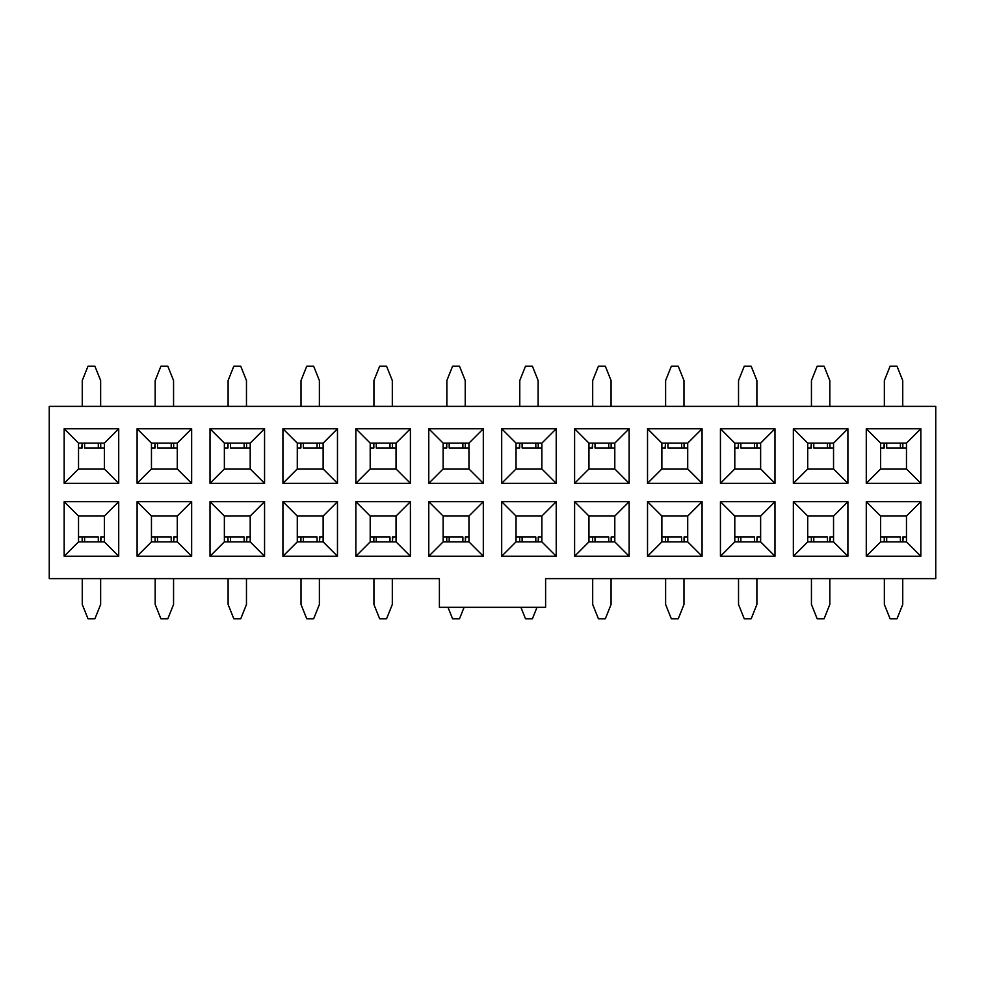 <?xml version="1.0" encoding="UTF-8"?>
<svg xmlns="http://www.w3.org/2000/svg" width="985" height="985" viewBox="0 0 985 985"><rect width="100%" height="100%" fill="white"/><g stroke="black" fill="none" stroke-linecap="round" stroke-linejoin="round"><path stroke-width="1.48" d="M224.371 541.873L210.014 556.229L264.559 556.229L250.202 541.873L224.371 541.873L224.371 516.042L210.014 501.685L210.014 556.229L224.371 541.873L250.202 541.873L264.559 556.229L210.014 556.229L210.014 501.685L224.371 516.042L250.202 516.042L264.559 501.685L210.014 501.685L264.559 501.685L264.559 556.229L264.559 501.685L250.202 516.042L224.371 516.042L224.371 541.873M224.371 468.958L210.014 483.315L264.559 483.315L250.202 468.958L224.371 468.958L224.371 443.127L210.014 428.77L210.014 483.315L224.371 468.958L250.202 468.958L264.559 483.315L210.014 483.315L210.014 428.77L224.371 443.127L250.202 443.127L264.559 428.77L210.014 428.77L264.559 428.77L264.559 483.315L264.559 428.77L250.202 443.127L250.202 468.958L250.202 443.127L224.371 443.127L224.371 468.958M191.644 556.229L177.288 541.873L151.456 541.873L137.1 556.229L191.644 556.229L191.644 501.685L137.1 501.685L137.1 556.229L151.456 541.873L151.456 516.042L137.1 501.685L151.456 516.042L177.288 516.042L191.644 501.685L177.288 516.042L177.288 541.873L191.644 556.229L137.1 556.229L137.1 501.685L191.644 501.685L191.644 556.229M137.1 428.77L151.456 443.127L177.288 443.127L191.644 428.77L137.1 428.77L137.1 483.315L191.644 483.315L191.644 428.77L177.288 443.127L177.288 468.958L191.644 483.315L177.288 468.958L151.456 468.958L137.1 483.315L151.456 468.958L151.456 443.127L137.1 428.77L191.644 428.77L191.644 483.315L137.1 483.315L137.1 428.77M118.717 556.229L104.373 541.873L78.529 541.873L64.173 556.229L118.717 556.229L118.717 501.685L64.173 501.685L64.173 556.229L78.529 541.873L78.529 516.042L64.173 501.685L78.529 516.042L104.373 516.042L118.717 501.685L104.373 516.042L104.373 541.873L118.717 556.229L64.173 556.229L64.173 501.685L118.717 501.685L118.717 556.229M64.173 428.77L78.529 443.127L104.373 443.127L118.717 428.77L64.173 428.77L64.173 483.315L118.717 483.315L118.717 428.77L104.373 443.127L104.373 468.958L118.717 483.315L104.373 468.958L78.529 468.958L64.173 483.315L78.529 468.958L78.529 443.127L64.173 428.77L118.717 428.77L118.717 483.315L64.173 483.315L64.173 428.77M177.288 516.042L151.456 516.042L151.456 541.873L177.288 541.873L177.288 516.042M151.456 468.958L177.288 468.958L177.288 443.127L151.456 443.127L151.456 468.958M104.373 516.042L78.529 516.042L78.529 541.873L104.373 541.873L104.373 516.042M78.529 468.958L104.373 468.958L104.373 443.127L78.529 443.127L78.529 468.958M935.75 578.626L545.604 578.626L935.75 578.626L935.75 406.374L49.25 406.374L49.25 578.626L439.396 578.626L49.25 578.626L49.25 406.374L935.75 406.374L935.75 578.626M439.396 578.626L439.396 607.326L545.604 607.326L545.604 578.626L545.604 607.326L439.396 607.326L439.396 578.626M720.441 556.229L720.441 501.685L774.986 501.685L774.986 556.229L720.441 556.229L734.798 541.873L734.798 516.042L720.441 501.685L720.441 556.229L774.986 556.229L774.986 501.685L720.441 501.685L734.798 516.042L760.629 516.042L774.986 501.685L760.629 516.042L760.629 541.873L774.986 556.229L760.629 541.873L734.798 541.873L720.441 556.229M720.441 483.315L720.441 428.77L774.986 428.77L774.986 483.315L720.441 483.315L734.798 468.958L734.798 443.127L720.441 428.77L720.441 483.315L774.986 483.315L774.986 428.77L720.441 428.77L734.798 443.127L760.629 443.127L774.986 428.77L760.629 443.127L760.629 468.958L774.986 483.315L760.629 468.958L734.798 468.958L720.441 483.315M793.356 428.77L847.9 428.77L847.9 483.315L793.356 483.315L793.356 428.77L807.712 443.127L833.544 443.127L847.9 428.77L793.356 428.77L793.356 483.315L847.9 483.315L847.9 428.77L833.544 443.127L833.544 468.958L847.9 483.315L833.544 468.958L807.712 468.958L793.356 483.315L807.712 468.958L807.712 443.127L793.356 428.77M847.9 556.229L793.356 556.229L793.356 501.685L847.9 501.685L847.9 556.229L833.544 541.873L807.712 541.873L793.356 556.229L847.9 556.229L847.9 501.685L793.356 501.685L793.356 556.229L807.712 541.873L807.712 516.042L793.356 501.685L807.712 516.042L833.544 516.042L847.9 501.685L833.544 516.042L833.544 541.873L847.9 556.229M866.283 428.77L920.827 428.77L920.827 483.315L866.283 483.315L866.283 428.77L880.627 443.127L906.471 443.127L920.827 428.77L866.283 428.77L866.283 483.315L920.827 483.315L920.827 428.77L906.471 443.127L906.471 468.958L920.827 483.315L906.471 468.958L880.627 468.958L866.283 483.315L880.627 468.958L880.627 443.127L866.283 428.77M920.827 556.229L866.283 556.229L866.283 501.685L920.827 501.685L920.827 556.229L906.471 541.873L880.627 541.873L866.283 556.229L920.827 556.229L920.827 501.685L866.283 501.685L866.283 556.229L880.627 541.873L880.627 516.042L866.283 501.685L880.627 516.042L906.471 516.042L920.827 501.685L906.471 516.042L906.471 541.873L920.827 556.229M282.929 428.77L337.473 428.77L337.473 483.315L282.929 483.315L282.929 428.77L297.285 443.127L323.129 443.127L337.473 428.77L282.929 428.77L282.929 483.315L337.473 483.315L337.473 428.77L323.129 443.127L323.129 468.958L337.473 483.315L323.129 468.958L297.285 468.958L282.929 483.315L297.285 468.958L297.285 443.127L282.929 428.77M337.473 556.229L282.929 556.229L282.929 501.685L337.473 501.685L337.473 556.229L323.129 541.873L297.285 541.873L282.929 556.229L337.473 556.229L337.473 501.685L282.929 501.685L282.929 556.229L297.285 541.873L297.285 516.042L282.929 501.685L297.285 516.042L323.129 516.042L337.473 501.685L323.129 516.042L323.129 541.873L337.473 556.229M355.856 428.77L410.4 428.77L410.4 483.315L355.856 483.315L355.856 428.77L370.2 443.127L396.044 443.127L410.4 428.77L355.856 428.77L355.856 483.315L410.4 483.315L410.4 428.77L396.044 443.127L396.044 468.958L410.4 483.315L396.044 468.958L370.2 468.958L355.856 483.315L370.2 468.958L370.2 443.127L355.856 428.77M410.4 556.229L355.856 556.229L355.856 501.685L410.4 501.685L410.4 556.229L396.044 541.873L370.2 541.873L355.856 556.229L410.4 556.229L410.4 501.685L355.856 501.685L355.856 556.229L370.2 541.873L370.2 516.042L355.856 501.685L370.2 516.042L396.044 516.042L410.4 501.685L396.044 516.042L396.044 541.873L410.4 556.229M428.77 428.77L483.315 428.77L483.315 483.315L428.77 483.315L428.77 428.77L443.127 443.127L468.958 443.127L483.315 428.77L428.77 428.77L428.77 483.315L483.315 483.315L483.315 428.77L468.958 443.127L468.958 468.958L483.315 483.315L468.958 468.958L443.127 468.958L428.77 483.315L443.127 468.958L443.127 443.127L428.77 428.77M483.315 556.229L428.77 556.229L428.77 501.685L483.315 501.685L483.315 556.229L468.958 541.873L443.127 541.873L428.77 556.229L483.315 556.229L483.315 501.685L428.77 501.685L428.77 556.229L443.127 541.873L443.127 516.042L428.77 501.685L443.127 516.042L468.958 516.042L483.315 501.685L468.958 516.042L468.958 541.873L483.315 556.229M501.685 428.77L556.229 428.77L556.229 483.315L501.685 483.315L501.685 428.77L516.042 443.127L541.873 443.127L556.229 428.77L501.685 428.77L501.685 483.315L556.229 483.315L556.229 428.77L541.873 443.127L541.873 468.958L556.229 483.315L541.873 468.958L516.042 468.958L501.685 483.315L516.042 468.958L516.042 443.127L501.685 428.77M556.229 556.229L501.685 556.229L501.685 501.685L556.229 501.685L556.229 556.229L541.873 541.873L516.042 541.873L501.685 556.229L556.229 556.229L556.229 501.685L501.685 501.685L501.685 556.229L516.042 541.873L516.042 516.042L501.685 501.685L516.042 516.042L541.873 516.042L556.229 501.685L541.873 516.042L541.873 541.873L556.229 556.229M574.6 428.77L629.144 428.77L629.144 483.315L574.6 483.315L574.6 428.77L588.956 443.127L614.8 443.127L629.144 428.77L574.6 428.77L574.6 483.315L629.144 483.315L629.144 428.77L614.8 443.127L614.8 468.958L629.144 483.315L614.8 468.958L588.956 468.958L574.6 483.315L588.956 468.958L588.956 443.127L574.6 428.77M629.144 556.229L574.6 556.229L574.6 501.685L629.144 501.685L629.144 556.229L614.8 541.873L588.956 541.873L574.6 556.229L629.144 556.229L629.144 501.685L574.6 501.685L574.6 556.229L588.956 541.873L588.956 516.042L574.6 501.685L588.956 516.042L614.8 516.042L629.144 501.685L614.8 516.042L614.8 541.873L629.144 556.229M647.527 428.77L702.071 428.77L702.071 483.315L647.527 483.315L647.527 428.77L661.871 443.127L687.715 443.127L702.071 428.77L647.527 428.77L647.527 483.315L702.071 483.315L702.071 428.77L687.715 443.127L687.715 468.958L702.071 483.315L687.715 468.958L661.871 468.958L647.527 483.315L661.871 468.958L661.871 443.127L647.527 428.77M702.071 556.229L647.527 556.229L647.527 501.685L702.071 501.685L702.071 556.229L687.715 541.873L661.871 541.873L647.527 556.229L702.071 556.229L702.071 501.685L647.527 501.685L647.527 556.229L661.871 541.873L661.871 516.042L647.527 501.685L661.871 516.042L687.715 516.042L702.071 501.685L687.715 516.042L687.715 541.873L702.071 556.229M250.202 516.042L250.202 541.873L250.202 516.042M734.798 468.958L760.629 468.958L760.629 443.127L734.798 443.127L734.798 468.958M760.629 516.042L734.798 516.042L734.798 541.873L760.629 541.873L760.629 516.042M807.712 468.958L833.544 468.958L833.544 443.127L807.712 443.127L807.712 468.958M833.544 516.042L807.712 516.042L807.712 541.873L833.544 541.873L833.544 516.042M880.627 468.958L906.471 468.958L906.471 443.127L880.627 443.127L880.627 468.958M906.471 516.042L880.627 516.042L880.627 541.873L906.471 541.873L906.471 516.042M297.285 468.958L323.129 468.958L323.129 443.127L297.285 443.127L297.285 468.958M323.129 516.042L297.285 516.042L297.285 541.873L323.129 541.873L323.129 516.042M370.2 468.958L396.044 468.958L396.044 443.127L370.2 443.127L370.2 468.958M396.044 516.042L370.2 516.042L370.2 541.873L396.044 541.873L396.044 516.042M443.127 468.958L468.958 468.958L468.958 443.127L443.127 443.127L443.127 468.958M468.958 516.042L443.127 516.042L443.127 541.873L468.958 541.873L468.958 516.042M516.042 468.958L541.873 468.958L541.873 443.127L516.042 443.127L516.042 468.958M541.873 516.042L516.042 516.042L516.042 541.873L541.873 541.873L541.873 516.042M588.956 468.958L614.8 468.958L614.8 443.127L588.956 443.127L588.956 468.958M614.8 516.042L588.956 516.042L588.956 541.873L614.8 541.873L614.8 516.042M661.871 468.958L687.715 468.958L687.715 443.127L661.871 443.127L661.871 468.958M687.715 516.042L661.871 516.042L661.871 541.873L687.715 541.873L687.715 516.042M88.01 618.814L94.892 618.814L100.642 604.458L100.642 578.626L100.642 604.458L94.892 618.814L88.01 618.814L82.26 604.458L88.01 618.814M82.26 578.626L82.26 604.458L82.26 578.626M160.924 618.814L167.819 618.814L173.557 604.458L173.557 578.626L173.557 604.458L167.819 618.814L160.924 618.814L155.187 604.458L160.924 618.814M155.187 578.626L155.187 604.458L155.187 578.626M233.839 618.814L240.734 618.814L246.472 604.458L246.472 578.626L246.472 604.458L240.734 618.814L233.839 618.814L228.101 604.458L233.839 618.814M228.101 578.626L228.101 604.458L228.101 578.626M306.766 618.814L313.649 618.814L319.386 604.458L319.386 578.626L319.386 604.458L313.649 618.814L306.766 618.814L301.016 604.458L306.766 618.814M301.016 578.626L301.016 604.458L301.016 578.626M379.681 618.814L386.563 618.814L392.313 604.458L392.313 578.626L392.313 604.458L386.563 618.814L379.681 618.814L373.931 604.458L379.681 618.814M373.931 578.626L373.931 604.458L373.931 578.626M452.595 618.814L459.49 618.814L464.083 607.326L459.49 618.814L452.595 618.814L448.003 607.326L452.595 618.814M525.51 618.814L532.405 618.814L536.997 607.326L532.405 618.814L525.51 618.814L520.917 607.326L525.51 618.814M598.437 618.814L605.319 618.814L611.069 604.458L611.069 578.626L611.069 604.458L605.319 618.814L598.437 618.814L592.687 604.458L598.437 618.814M592.687 578.626L592.687 604.458L592.687 578.626M671.351 618.814L678.234 618.814L683.984 604.458L683.984 578.626L683.984 604.458L678.234 618.814L671.351 618.814L665.614 604.458L671.351 618.814M665.614 578.626L665.614 604.458L665.614 578.626M744.266 618.814L751.161 618.814L756.899 604.458L756.899 578.626L756.899 604.458L751.161 618.814L744.266 618.814L738.528 604.458L744.266 618.814M738.528 578.626L738.528 604.458L738.528 578.626M817.181 618.814L824.076 618.814L829.813 604.458L829.813 578.626L829.813 604.458L824.076 618.814L817.181 618.814L811.443 604.458L817.181 618.814M811.443 578.626L811.443 604.458L811.443 578.626M890.108 618.814L896.99 618.814L902.74 604.458L902.74 578.626L902.74 604.458L896.99 618.814L890.108 618.814L884.358 604.458L890.108 618.814M884.358 578.626L884.358 604.458L884.358 578.626M896.99 366.186L890.108 366.186L884.358 380.542L884.358 406.374L884.358 380.542L890.108 366.186L896.99 366.186L902.74 380.542L896.99 366.186M902.74 406.374L902.74 380.542L902.74 406.374M824.076 366.186L817.181 366.186L811.443 380.542L811.443 406.374L811.443 380.542L817.181 366.186L824.076 366.186L829.813 380.542L824.076 366.186M829.813 406.374L829.813 380.542L829.813 406.374M751.161 366.186L744.266 366.186L738.528 380.542L738.528 406.374L738.528 380.542L744.266 366.186L751.161 366.186L756.899 380.542L751.161 366.186M756.899 406.374L756.899 380.542L756.899 406.374M678.234 366.186L671.351 366.186L665.614 380.542L665.614 406.374L665.614 380.542L671.351 366.186L678.234 366.186L683.984 380.542L678.234 366.186M683.984 406.374L683.984 380.542L683.984 406.374M605.319 366.186L598.437 366.186L592.687 380.542L592.687 406.374L592.687 380.542L598.437 366.186L605.319 366.186L611.069 380.542L605.319 366.186M611.069 406.374L611.069 380.542L611.069 406.374M532.405 366.186L525.51 366.186L519.772 380.542L519.772 406.374L519.772 380.542L525.51 366.186L532.405 366.186L538.142 380.542L532.405 366.186M538.142 406.374L538.142 380.542L538.142 406.374M459.49 366.186L452.595 366.186L446.858 380.542L446.858 406.374L446.858 380.542L452.595 366.186L459.49 366.186L465.228 380.542L459.49 366.186M465.228 406.374L465.228 380.542L465.228 406.374M386.563 366.186L379.681 366.186L373.931 380.542L373.931 406.374L373.931 380.542L379.681 366.186L386.563 366.186L392.313 380.542L386.563 366.186M392.313 406.374L392.313 380.542L392.313 406.374M313.649 366.186L306.766 366.186L301.016 380.542L301.016 406.374L301.016 380.542L306.766 366.186L313.649 366.186L319.386 380.542L313.649 366.186M319.386 406.374L319.386 380.542L319.386 406.374M240.734 366.186L233.839 366.186L228.101 380.542L228.101 406.374L228.101 380.542L233.839 366.186L240.734 366.186L246.472 380.542L240.734 366.186M246.472 406.374L246.472 380.542L246.472 406.374M167.819 366.186L160.924 366.186L155.187 380.542L155.187 406.374L155.187 380.542L160.924 366.186L167.819 366.186L173.557 380.542L167.819 366.186M173.557 406.374L173.557 380.542L173.557 406.374M94.892 366.186L88.01 366.186L82.26 380.542L82.26 406.374L82.26 380.542L88.01 366.186L94.892 366.186L100.642 380.542L94.892 366.186M100.642 406.374L100.642 380.542L100.642 406.374M902.826 536.997L906.471 536.997L902.826 536.997L902.826 541.873L903.233 536.997M884.271 536.997L880.627 536.997L886.697 536.997L886.697 541.873L886.697 536.997L884.271 536.997L884.271 541.873L884.271 536.997M829.912 536.997L833.544 536.997L829.912 536.997L829.912 541.873L830.306 536.997M811.357 536.997L807.712 536.997L813.782 536.997L813.782 541.873L813.782 536.997L811.357 536.997L811.357 541.873L811.357 536.997M756.985 536.997L760.629 536.997L756.985 536.997L756.985 541.873L757.391 536.997M738.442 536.997L734.798 536.997L740.855 536.997L740.855 541.873L740.855 536.997L738.442 536.997L738.442 541.873L738.442 536.997M684.07 536.997L687.715 536.997L684.07 536.997L684.07 541.873L684.476 536.997M665.515 536.997L661.871 536.997L667.941 536.997L667.941 541.873L667.941 536.997L665.515 536.997L665.515 541.873L665.515 536.997M611.156 536.997L614.8 536.997L611.156 536.997L611.156 541.873L611.55 536.997M592.601 536.997L588.956 536.997L595.026 536.997L595.026 541.873L595.026 536.997L592.601 536.997L592.601 541.873L592.601 536.997M538.229 536.997L541.873 536.997L538.229 536.997L538.229 541.873L538.635 536.997M519.686 536.997L516.042 536.997L522.112 536.997L522.112 541.873L522.112 536.997L519.686 536.997L519.686 541.873L519.686 536.997M465.314 536.997L468.958 536.997L465.314 536.997L465.314 541.873L465.72 536.997M446.771 536.997L443.127 536.997L449.185 536.997L449.185 541.873L449.185 536.997L446.771 536.997L446.771 541.873L446.771 536.997M392.399 536.997L396.044 536.997L392.399 536.997L392.399 541.873L392.806 536.997M373.844 536.997L370.2 536.997L376.27 536.997L376.27 541.873L376.27 536.997L373.844 536.997L373.844 541.873L373.844 536.997M319.485 536.997L323.129 536.997L319.485 536.997L319.485 541.873L319.879 536.997M300.93 536.997L297.285 536.997L303.355 536.997L303.355 541.873L303.355 536.997L300.93 536.997L300.93 541.873L300.93 536.997M246.558 536.997L250.202 536.997L246.558 536.997L246.558 541.873L246.964 536.997M228.015 536.997L224.371 536.997L230.441 536.997L230.441 541.873L230.441 536.997L228.015 536.997L228.015 541.873L228.015 536.997M173.643 536.997L177.288 536.997L173.643 536.997L173.643 541.873L174.05 536.997M155.088 536.997L151.456 536.997L157.514 536.997L157.514 541.873L157.514 536.997L155.088 536.997L155.088 541.873L155.088 536.997M100.729 536.997L104.373 536.997L100.729 536.997L100.729 541.873L101.123 536.997M82.174 536.997L78.529 536.997L84.599 536.997L84.599 541.873L84.599 536.997L82.174 536.997L82.174 541.873L82.174 536.997M82.174 448.003L78.529 448.003L82.174 448.003L82.174 443.127L81.767 448.003M100.729 448.003L104.373 448.003L98.303 448.003L98.303 443.127L98.303 448.003L100.729 448.003L100.729 443.127L100.729 448.003M155.088 448.003L151.456 448.003L155.088 448.003L155.088 443.127L154.694 448.003M173.643 448.003L177.288 448.003L171.218 448.003L171.218 443.127L171.218 448.003L173.643 448.003L173.643 443.127L173.643 448.003M228.015 448.003L224.371 448.003L228.015 448.003L228.015 443.127L227.609 448.003M246.558 448.003L250.202 448.003L244.145 448.003L244.145 443.127L244.145 448.003L246.558 448.003L246.558 443.127L246.558 448.003M300.93 448.003L297.285 448.003L300.93 448.003L300.93 443.127L300.524 448.003M319.485 448.003L323.129 448.003L317.059 448.003L317.059 443.127L317.059 448.003L319.485 448.003L319.485 443.127L319.485 448.003M373.844 448.003L370.2 448.003L373.844 448.003L373.844 443.127L373.45 448.003M392.399 448.003L396.044 448.003L389.974 448.003L389.974 443.127L389.974 448.003L392.399 448.003L392.399 443.127L392.399 448.003M446.771 448.003L443.127 448.003L446.771 448.003L446.771 443.127L446.365 448.003M465.314 448.003L468.958 448.003L462.888 448.003L462.888 443.127L462.888 448.003L465.314 448.003L465.314 443.127L465.314 448.003M519.686 448.003L516.042 448.003L519.686 448.003L519.686 443.127L519.28 448.003M538.229 448.003L541.873 448.003L535.815 448.003L535.815 443.127L535.815 448.003L538.229 448.003L538.229 443.127L538.229 448.003M592.601 448.003L588.956 448.003L592.601 448.003L592.601 443.127L592.194 448.003M611.156 448.003L614.8 448.003L608.73 448.003L608.73 443.127L608.73 448.003L611.156 448.003L611.156 443.127L611.156 448.003M665.515 448.003L661.871 448.003L665.515 448.003L665.515 443.127L665.121 448.003M684.07 448.003L687.715 448.003L681.645 448.003L681.645 443.127L681.645 448.003L684.07 448.003L684.07 443.127L684.07 448.003M738.442 448.003L734.798 448.003L738.442 448.003L738.442 443.127L738.036 448.003M756.985 448.003L760.629 448.003L754.559 448.003L754.559 443.127L754.559 448.003L756.985 448.003L756.985 443.127L756.985 448.003M811.357 448.003L807.712 448.003L811.357 448.003L811.357 443.127L810.95 448.003M829.912 448.003L833.544 448.003L827.486 448.003L827.486 443.127L827.486 448.003L829.912 448.003L829.912 443.127L829.912 448.003M884.271 448.003L880.627 448.003L884.271 448.003L884.271 443.127L883.877 448.003M902.826 448.003L906.471 448.003L900.401 448.003L900.401 443.127L900.401 448.003L902.826 448.003L902.826 443.127L902.826 448.003M98.303 536.997L84.599 536.997L98.303 536.997L98.303 541.873M171.218 536.997L157.514 536.997L171.218 536.997L171.218 541.873M244.145 536.997L230.441 536.997L244.145 536.997L244.145 541.873M317.059 536.997L303.355 536.997L317.059 536.997L317.059 541.873M389.974 536.997L376.27 536.997L389.974 536.997L389.974 541.873M462.888 536.997L449.185 536.997L462.888 536.997L462.888 541.873M535.815 536.997L522.112 536.997L535.815 536.997L535.815 541.873M608.73 536.997L595.026 536.997L608.73 536.997L608.73 541.873M681.645 536.997L667.941 536.997L681.645 536.997L681.645 541.873M754.559 536.997L740.855 536.997L754.559 536.997L754.559 541.873M827.486 536.997L813.782 536.997L827.486 536.997L827.486 541.873M900.401 536.997L886.697 536.997L900.401 536.997L900.401 541.873M230.441 448.003L244.145 448.003L230.441 448.003L230.441 443.127M84.599 448.003L98.303 448.003L84.599 448.003L84.599 443.127M157.514 448.003L171.218 448.003L157.514 448.003L157.514 443.127M740.855 448.003L754.559 448.003L740.855 448.003L740.855 443.127M813.782 448.003L827.486 448.003L813.782 448.003L813.782 443.127M886.697 448.003L900.401 448.003L886.697 448.003L886.697 443.127M303.355 448.003L317.059 448.003L303.355 448.003L303.355 443.127M376.27 448.003L389.974 448.003L376.27 448.003L376.27 443.127M449.185 448.003L462.888 448.003L449.185 448.003L449.185 443.127M522.112 448.003L535.815 448.003L522.112 448.003L522.112 443.127M595.026 448.003L608.73 448.003L595.026 448.003L595.026 443.127M667.941 448.003L681.645 448.003L667.941 448.003L667.941 443.127"/></g></svg>
